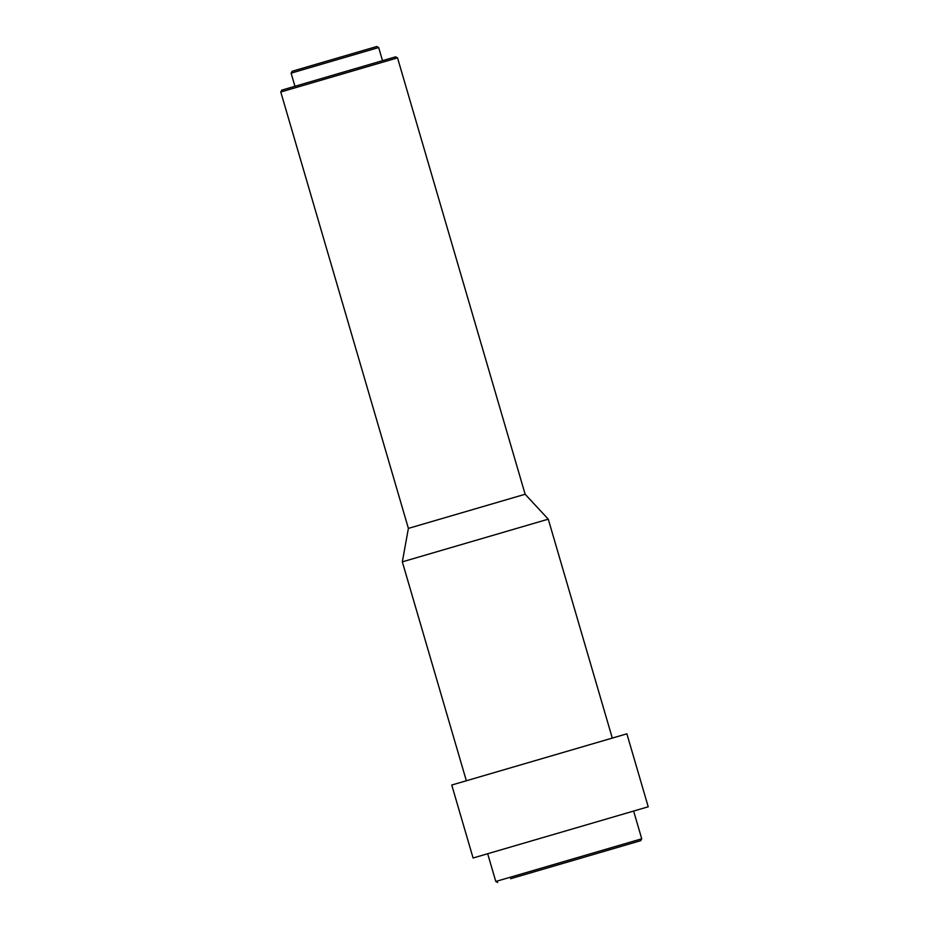 <?xml version="1.0" encoding="UTF-8"?>
<svg xmlns="http://www.w3.org/2000/svg" width="929" height="929" viewBox="0 0 929 929"><rect width="100%" height="100%" fill="white"/><g stroke="black" fill="none" stroke-linecap="round" stroke-linejoin="round"><path stroke-width="1.39" d="M378.672 47.542L291.102 73.147L292.136 71.266L376.791 46.508L378.672 47.542L382.516 60.675L374.596 62.998M291.102 73.147L294.946 86.281L292.101 87.117L382.516 60.675M292.101 87.117L281.812 90.125L280.779 92.006L397.531 57.865L525.14 494.251L408.388 528.392L402.327 561.848L466.346 780.766M525.14 494.251L548.273 519.172L402.327 561.848M626.878 733.817L451.749 785.028L473.082 858.001L648.221 806.79L626.878 733.817M510.613 878.718L640.708 840.675L641.73 838.794L495.784 881.47L497.677 882.504M299.788 69.025L376.791 46.508M281.812 90.125L395.649 56.832L397.531 57.865M280.779 92.006L408.388 528.392M548.273 519.172L612.292 738.09M633.624 811.063L641.73 838.794M627.772 844.461L640.708 840.675M487.679 853.739L495.784 881.47"/></g></svg>

